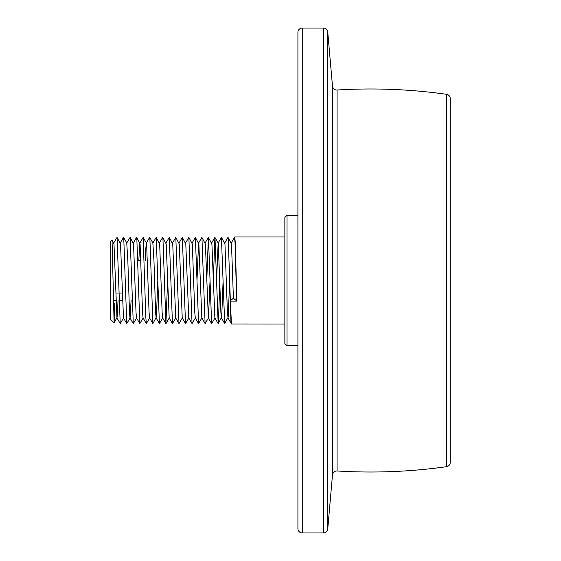 <?xml version="1.0" encoding="UTF-8"?>
<svg xmlns="http://www.w3.org/2000/svg" width="561" height="561" viewBox="0 0 561 561"><rect width="100%" height="100%" fill="white"/><g stroke="black" fill="none" stroke-linecap="round" stroke-linejoin="round"><path stroke-width="0.84" d="M450.252 462.383A4.355 4.355 0 0 1 446.507 466.696A544.072 544.072 0 0 1 337.077 470.981A4.355 4.355 0 0 0 332.477 474.943L332.477 86.057A4.355 4.355 0 0 0 337.077 90.019A544.072 544.072 0 0 1 446.507 94.304A4.355 4.355 0 0 1 450.252 98.617L450.252 462.383L450.252 98.617M332.477 86.057L327.75 32.026A4.355 4.355 0 0 0 323.409 28.05L302.26 28.05A4.355 4.355 0 0 0 297.912 32.405L297.912 528.595A4.355 4.355 0 0 0 302.26 532.95L302.26 28.05M332.477 474.943L327.75 528.974A4.355 4.355 0 0 1 323.409 532.95L302.26 532.95M287.029 345.786L284.855 343.613L284.855 217.388L287.029 215.214L287.029 345.786L297.912 345.786M234.449 237.45L234.743 236.973L235.255 242.156L236.889 301.096L230.361 301.096L231.434 323.985L284.855 324.027M224.68 243.053L227.955 237.394L228.236 238.502L230.361 301.096M231.434 323.985L230.957 321.811L230.136 300.913L233.397 298.242L236.889 301.096M231.209 243.053L234.477 237.401L235.031 242.492L236.665 300.913M112.06 240.059L114.1 323.024L110.748 319.672L110.748 241.328L112.032 240.045L113.981 244.007L116.954 317.947L120.222 323.606L123.588 317.947M114.128 323.01L117.242 316.993L118.055 300.38M113.687 243.053L117.053 237.394L120.51 244.007L123.483 317.947L126.751 323.606L130.117 317.947L131.113 300.38M133.28 243.053L136.547 237.394L136.828 238.502L139.815 323.606L136.54 317.947L136.014 312.379L133.567 244.007L130.11 237.394L126.751 243.053L127.852 260.767L129.486 312.379L130.012 317.947L133.287 323.606L136.646 317.947M138.798 260.62L139.808 243.053L143.167 237.394L145.804 317.182L146.344 323.606L149.703 317.947M136.639 237.394L140.096 244.007L142.543 312.379L143.069 317.947L146.344 323.606M145.327 260.62L145.804 248.621L146.337 243.053L146.624 244.007L149.072 312.379L149.598 317.947L152.873 323.606L156.414 316.993L157.809 280.5M159.394 243.053L162.662 237.394L162.942 238.502L165.93 323.606L162.655 317.947L162.129 312.379L159.682 244.007L156.224 237.394L152.865 243.053L153.966 260.767L155.6 312.379L156.126 317.947L159.401 323.606L162.76 317.947M162.753 237.394L166.21 244.007L169.184 317.947L172.458 323.606L175.817 317.947M165.923 243.053L169.282 237.394L172.739 244.007L175.712 317.947L178.987 323.606L182.346 317.947M172.451 243.053L175.81 237.394L179.268 244.007L182.241 317.947L185.516 323.606L188.875 317.947M178.98 243.053L182.339 237.394L185.796 244.007L188.769 317.947L192.044 323.606L195.403 317.947M185.509 243.053L188.868 237.394L192.325 244.007L194.772 312.379L195.298 317.947L198.573 323.606L201.827 317.947L205.102 323.606L208.461 317.947L210.045 280.5M196.981 280.5L198.566 243.053L201.925 237.394L205.102 323.606M192.037 243.053L195.396 237.394L198.853 244.007L201.827 317.947M201.925 237.394L205.382 244.007L208.355 317.947L211.63 323.606L214.989 317.947M206.778 280.5L208.362 237.394L211.911 244.007L214.884 317.947L218.159 323.606L218.439 322.498L219.835 280.5M216.574 280.5L218.152 243.053L221.42 237.394L224.688 323.606L228.236 316.993L229.631 280.5M213.306 280.5L214.891 237.394L218.257 243.053L220.887 312.379L221.42 317.947L224.688 323.606M218.25 323.606L221.707 316.993L223.103 280.5M221.511 237.394L224.968 244.007L227.415 312.379L228.047 317.947M228.039 237.394L231.497 244.007L233.397 298.242M117.053 237.394L120.222 323.606M120.215 243.053L123.49 237.394L123.771 238.502L126.751 323.606M130.11 237.394L133.287 323.606M139.815 323.606L143.174 317.947M146.337 243.053L149.605 237.394L149.885 238.502L152.873 323.606M156.224 237.394L159.401 323.606M165.93 323.606L167.606 280.5M169.282 237.394L172.458 323.606M175.81 237.394L178.987 323.606M182.339 237.394L185.516 323.606M188.868 237.394L192.044 323.606M195.396 237.394L198.573 323.606M208.454 237.394L211.63 323.606M214.982 237.394L218.159 323.606M114.1 323.024L114.767 303.235M122.48 300.38L119.128 300.38M115.952 300.38L113.385 300.38M122.249 293.024L115.72 293.024M140.902 260.62L137.718 260.62M327.75 528.974L327.75 32.026M323.409 532.95L323.409 28.05M337.077 470.981L337.077 90.019M446.507 466.696L446.507 94.304M287.029 215.214L297.912 215.214M234.743 236.973L284.855 236.973M126.849 243.053L123.581 237.394M146.435 243.053L143.167 237.394M152.964 243.053L149.696 237.394M169.289 317.947L166.014 323.606M205.095 243.053L208.362 237.394M211.623 243.053L214.891 237.394M227.948 317.947L231.216 323.599"/></g></svg>
